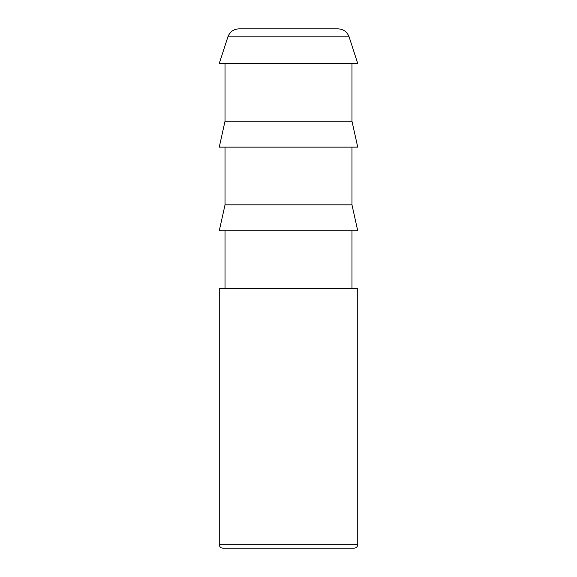 <?xml version="1.0" encoding="UTF-8"?>
<svg xmlns="http://www.w3.org/2000/svg" width="577" height="577" viewBox="0 0 577 577"><rect width="100%" height="100%" fill="white"/><g stroke="black" fill="none" stroke-linecap="round" stroke-linejoin="round"><path stroke-width="0.87" d="M219.26 544.688L219.26 288.5L357.74 288.5L357.74 544.688L219.26 544.688C219.484 546.772 220.638 547.926 222.722 548.15L354.278 548.15C356.362 547.926 357.516 546.772 357.74 544.688M349.085 36.827L357.74 63.47L219.26 63.47L227.915 36.827L349.085 36.827C347.123 31.822 343.466 29.167 338.108 28.85L238.892 28.85C233.534 29.167 229.877 31.822 227.915 36.827M288.5 204.835L351.97 204.835L357.74 230.8L219.26 230.8L225.03 204.835L288.5 204.835M351.97 121.17L225.03 121.17L219.26 147.135L357.74 147.135L351.97 121.17L351.97 63.47M351.97 230.8L351.97 288.5M351.97 147.135L351.97 204.835M225.03 230.8L225.03 288.5M225.03 63.47L225.03 121.17M225.03 147.135L225.03 204.835"/></g></svg>
